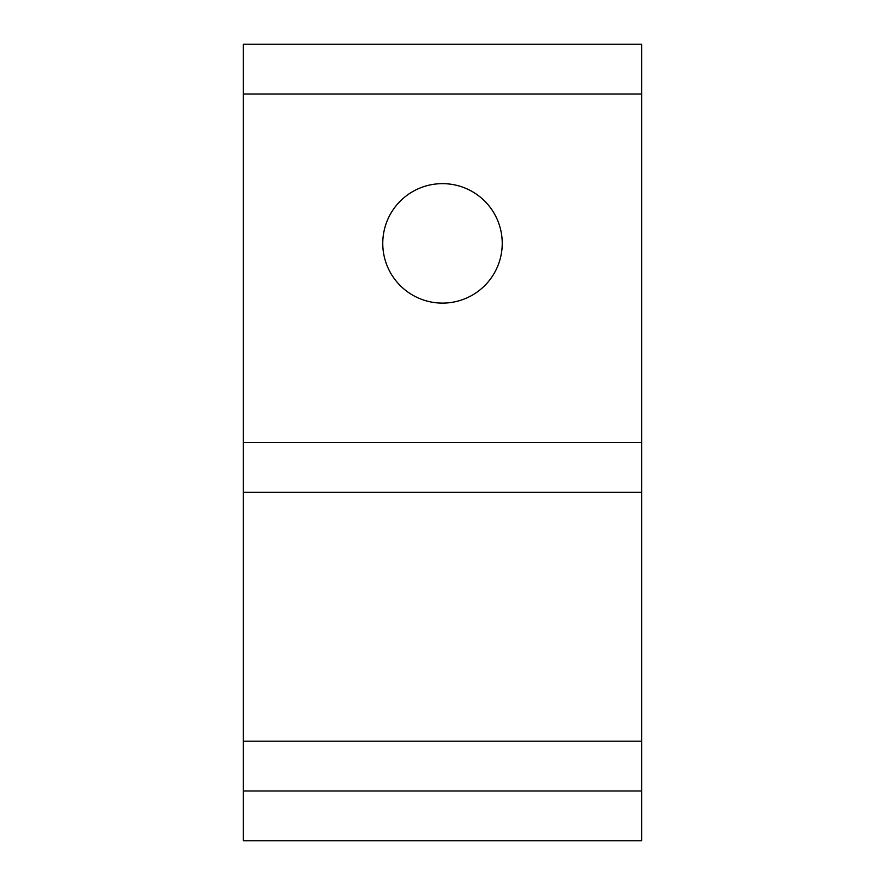 <?xml version="1.0" encoding="UTF-8"?>
<svg xmlns="http://www.w3.org/2000/svg" width="885" height="885" viewBox="0 0 885 885"><rect width="100%" height="100%" fill="white"/><g stroke="black" fill="none" stroke-linecap="round" stroke-linejoin="round"><path stroke-width="1.33" d="M382.762 243.375A59.737 59.737 0 0 0 442.5 303.113A59.737 59.737 0 0 0 502.237 243.375A59.737 59.737 0 0 0 442.5 183.637A59.737 59.737 0 0 0 382.762 243.375M641.625 94.031L243.375 94.031L243.375 44.25L641.625 44.25L641.625 840.75L243.375 840.75L243.375 741.188L641.625 741.188M641.625 492.281L243.375 492.281L243.375 741.188M243.375 492.281L243.375 442.5L641.625 442.5M243.375 94.031L243.375 442.5M641.625 790.969L243.375 790.969"/></g></svg>
